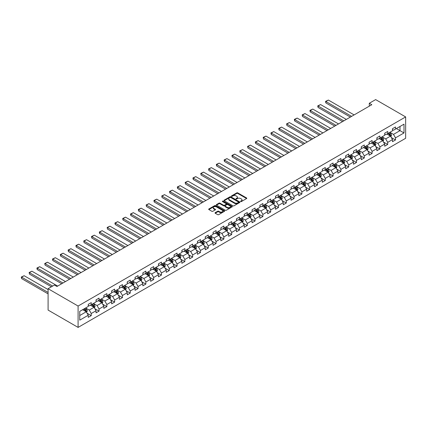 <?xml version="1.0" encoding="UTF-8"?>
<svg xmlns="http://www.w3.org/2000/svg" width="427" height="427" viewBox="0 0 427 427"><rect width="100%" height="100%" fill="white"/><g stroke="black" fill="none" stroke-linecap="round" stroke-linejoin="round"><path stroke-width="0.64" d="M240.684 201.555A0.486 0.283 0 0 0 241.372 201.555L246.587 198.544A0.694 0.4 0 0 0 246.79 198.261A0.694 0.4 0 0 0 246.587 197.979L237.754 192.876A0.694 0.4 0 0 0 236.771 192.876L231.557 195.886A0.486 0.283 0 0 0 232.245 196.287L232.918 195.897A2.22 1.281 0 0 1 236.062 195.897L236.798 196.319A2.22 1.281 0 0 1 237.444 197.226A2.22 1.281 0 0 1 236.798 198.133L236.12 198.523A0.486 0.283 0 0 0 236.809 198.918L237.481 198.528A2.22 1.281 0 0 1 240.625 198.528L241.362 198.955A2.22 1.281 0 0 1 242.013 199.863A2.22 1.281 0 0 1 241.362 200.77L240.684 201.16A0.486 0.283 0 0 0 240.684 201.555L240.684 201.16M215.224 212.657A0.694 0.4 0 0 0 215.021 212.94A0.694 0.4 0 0 0 215.224 213.222L217.701 214.653A0.694 0.4 0 0 0 218.683 214.653L224.474 211.312A0.694 0.4 0 0 0 224.677 211.029A0.694 0.4 0 0 0 224.474 210.746L215.64 205.643A0.694 0.4 0 0 0 214.658 205.643L208.867 208.99A0.694 0.4 0 0 0 208.664 209.273A0.694 0.4 0 0 0 208.867 209.556L211.861 211.285A0.694 0.4 0 0 0 212.843 211.285L215.32 209.849A0.694 0.4 0 0 0 215.523 209.566A0.694 0.4 0 0 0 215.32 209.283L213.836 208.429A1.857 1.073 0 0 1 213.292 207.671A1.857 1.073 0 0 1 214.439 206.679A1.857 1.073 0 0 1 216.462 206.914L222.28 210.271A1.857 1.073 0 0 1 222.825 211.029A1.857 1.073 0 0 1 221.677 212.016A1.857 1.073 0 0 1 219.654 211.787L218.683 211.226A0.694 0.4 0 0 0 217.701 211.226L215.224 212.657L215.224 213.222L217.701 211.803L217.701 211.226M405.65 116.923L375.643 99.598L369.296 103.265L371.794 104.711L56.94 286.49L54.442 285.044L48.091 288.711L78.093 306.036L405.65 116.923L405.65 138.289L78.093 327.402L78.093 306.036M232.966 205.841A0.694 0.4 0 0 0 233.948 205.841L239.739 202.499A0.694 0.4 0 0 0 239.942 202.217A0.694 0.4 0 0 0 239.739 201.928L230.906 196.831A0.694 0.4 0 0 0 229.923 196.831L224.132 200.172A0.694 0.4 0 0 0 223.929 200.455A0.694 0.4 0 0 0 224.132 200.738L232.966 205.841M222.632 201.661A0.486 0.283 0 0 1 223.124 201.731L232.101 206.908L226.315 210.249A0.694 0.4 0 0 1 225.333 210.249L216.5 205.147L216.5 204.581A0.694 0.4 0 0 0 216.297 204.864A0.694 0.4 0 0 0 216.5 205.147M216.5 204.581L218.976 203.151A0.694 0.4 0 0 1 219.958 203.151L223.545 205.216A0.694 0.4 0 0 0 224.522 205.216L226.171 204.266A0.694 0.4 0 0 0 226.374 203.983A0.694 0.4 0 0 0 226.171 203.7L222.44 201.549A0.486 0.283 0 0 1 223.124 201.149L232.107 206.337A0.694 0.4 0 0 1 232.309 206.62A0.694 0.4 0 0 1 232.107 206.903L232.107 206.337M87.071 313.21L91.245 315.622L91.245 313.514L96.048 310.744L96.048 312.847L99.048 311.118L99.048 309.009L103.846 306.239L103.846 308.347L106.851 306.613L106.851 304.504L111.65 301.734L111.65 303.843L114.649 302.108L114.649 300L119.453 297.229L119.453 299.338L122.453 297.603L122.453 295.495L127.251 292.725L127.251 294.833L130.251 293.098L130.251 290.995L135.055 288.22L135.055 290.328L138.054 288.599L138.054 286.49L142.858 283.715L142.858 285.823L145.858 284.094L145.858 281.985L150.656 279.215L150.656 281.318L153.656 279.589L153.656 277.481L158.46 274.71L158.46 276.819L161.459 275.084L161.459 272.976L166.258 270.206L166.258 272.314L169.257 270.579L169.257 268.471L174.061 265.701L174.061 267.809L177.061 266.074L177.061 263.966L181.865 261.196L181.865 263.304L184.864 261.57L184.864 259.467L189.663 256.691L189.663 258.799L192.662 257.07L192.662 254.962L197.466 252.186L197.466 254.295L200.466 252.565L200.466 250.457L205.264 247.687L205.264 249.795L208.269 248.06L208.269 245.952L213.068 243.182L213.068 245.29L216.067 243.555L216.067 241.447L220.871 238.677L220.871 240.785L223.871 239.051L223.871 236.942L228.669 234.172L228.669 236.28L231.669 234.546L231.669 232.443L236.473 229.667L236.473 231.776L239.472 230.046L239.472 227.938L244.271 225.162L244.271 227.271L247.276 225.541L247.276 223.433L252.074 220.663L252.074 222.766L255.074 221.037L255.074 218.928L259.878 216.158L259.878 218.266L262.877 216.532L262.877 214.423L267.676 211.653L267.676 213.762L270.675 212.027L270.675 209.919L275.479 207.148L275.479 209.257L278.479 207.522L278.479 205.414L283.277 202.644L283.277 204.752L286.282 203.017L286.282 200.914L291.081 198.139L291.081 200.247L294.08 198.518L294.08 196.409L298.884 193.634L298.884 195.742L301.884 194.013L301.884 191.904L306.682 189.134L306.682 191.237L309.682 189.508L309.682 187.4L314.486 184.629L314.486 186.738L317.485 185.003L317.485 182.895L322.284 180.125L322.284 182.233L325.289 180.498L325.289 178.39L330.087 175.62L330.087 177.728L333.087 175.993L333.087 173.885L337.89 171.115L337.89 173.223L340.89 171.489L340.89 169.386L345.689 166.61L345.689 168.718L348.688 166.989L348.688 164.881L353.492 162.105L353.492 164.214L356.492 162.484L356.492 160.376L361.29 157.606L361.29 159.709L364.295 157.979L364.295 155.871L369.093 153.101L369.093 155.209L372.093 153.474L372.093 151.366L376.897 148.596L376.897 150.704L379.897 148.97L379.897 146.861L384.695 144.091L384.695 146.199L387.695 144.465L387.695 142.362L392.498 139.586L392.498 141.695L395.498 139.965L395.498 137.857L404.001 132.946L404.001 124.172L399.998 126.477L399.998 130.635L404.001 132.946M91.245 315.622L88.245 317.352L88.245 315.243L79.742 320.154L79.742 311.379L88.245 306.469L88.245 304.36L91.245 302.626L91.245 304.734L96.048 301.964L96.048 299.855L99.048 298.126L99.048 300.234L103.846 297.459L103.846 295.351L106.851 293.621L106.851 295.73L111.65 292.954L111.65 290.846L114.649 289.116L114.649 291.225L119.453 288.455L119.453 286.346L122.453 284.612L122.453 286.72L127.251 283.95L127.251 281.841L130.251 280.107L130.251 282.215L135.055 279.445L135.055 277.337L138.054 275.602L138.054 277.71L142.858 274.94L142.858 272.832L145.858 271.102L145.858 273.205L150.656 270.435L150.656 268.327L153.656 266.597L153.656 268.706L158.46 265.93L158.46 263.822L161.459 262.093L161.459 264.201L166.258 261.425L166.258 259.322L169.257 257.588L169.257 259.696L174.061 256.926L174.061 254.818L177.061 253.083L177.061 255.191L181.865 252.421L181.865 250.313L184.864 248.578L184.864 250.686L189.663 247.916L189.663 245.808L192.662 244.073L192.662 246.182L197.466 243.411L197.466 241.303L200.466 239.574L200.466 241.677L205.264 238.906L205.264 236.798L208.269 235.069L208.269 237.177L213.068 234.402L213.068 232.293L216.067 230.564L216.067 232.672L220.871 229.897L220.871 227.794L223.871 226.059L223.871 228.167L228.669 225.397L228.669 223.289L231.669 221.554L231.669 223.663L236.473 220.892L236.473 218.784L239.472 217.049L239.472 219.158L244.271 216.388L244.271 214.279L247.276 212.545L247.276 214.653L252.074 211.883L252.074 209.774L255.074 208.045L255.074 210.153L259.878 207.378L259.878 205.27L262.877 203.54L262.877 205.649L267.676 202.873L267.676 200.765L270.675 199.035L270.675 201.144L275.479 198.374L275.479 196.265L278.479 194.531L278.479 196.639L283.277 193.869L283.277 191.76L286.282 190.026L286.282 192.134L291.081 189.364L291.081 187.256L294.08 185.521L294.08 187.629L298.884 184.859L298.884 182.751L301.884 181.021L301.884 183.124L306.682 180.354L306.682 178.246L309.682 176.516L309.682 178.625L314.486 175.849L314.486 173.741L317.485 172.012L317.485 174.12L322.284 171.344L322.284 169.241L325.289 167.507L325.289 169.615L330.087 166.845L330.087 164.737L333.087 163.002L333.087 165.11L337.89 162.34L337.89 160.232L340.89 158.497L340.89 160.605L345.689 157.835L345.689 155.727L348.688 153.992L348.688 156.101L353.492 153.33L353.492 151.222L356.492 149.493L356.492 151.596L361.29 148.826L361.29 146.717L364.295 144.988L364.295 147.096L369.093 144.321L369.093 142.212L372.093 140.483L372.093 142.591L376.897 139.816L376.897 137.713L379.897 135.978L379.897 138.086L384.695 135.316L384.695 133.208L387.695 131.473L387.695 133.582L392.498 130.811L392.498 128.703L395.498 126.968L395.498 129.077L404.001 124.172M90.449 305.198L94.047 307.275L89.248 310.05L85.646 307.968M88.245 305.316L89.248 305.892L91.245 304.734M89.248 310.05L91.245 313.514M94.047 307.275L96.048 310.744M98.247 300.693L101.85 302.775L97.046 305.545L93.449 303.464M96.048 300.811L97.046 301.387L99.048 300.234M97.046 305.545L99.048 309.009M101.85 302.775L103.846 306.239M106.051 296.189L109.648 298.27L104.85 301.04L101.247 298.964M103.846 296.306L104.85 296.882L106.851 295.73M104.85 301.04L106.851 304.504M109.648 298.27L111.65 301.734M113.849 291.684L117.452 293.765L112.648 296.535L109.05 294.459M111.65 291.801L112.648 292.378L114.649 291.225M112.648 296.535L114.649 300M117.452 293.765L119.453 297.229M121.652 287.184L125.255 289.26L120.451 292.031L116.849 289.954M119.453 287.296L120.451 287.873L122.453 286.72M120.451 292.031L122.453 295.495M125.255 289.26L127.251 292.725M129.456 282.679L133.053 284.756L128.255 287.526L124.652 285.449M127.251 282.791L128.255 283.368L130.251 282.215M128.255 287.526L130.251 290.995M133.053 284.756L135.055 288.22M137.254 278.174L140.857 280.251L136.053 283.026L132.455 280.945M135.055 278.287L136.053 278.868L138.054 277.71M136.053 283.026L138.054 286.49M140.857 280.251L142.858 283.715M145.057 273.67L148.655 275.746L143.856 278.521L140.253 276.44M142.858 273.787L143.856 274.364L145.858 273.205M143.856 278.521L145.858 281.985M148.655 275.746L150.656 279.215M152.855 269.165L156.458 271.246L151.654 274.017L148.057 271.935M150.656 269.282L151.654 269.859L153.656 268.706M151.654 274.017L153.656 277.481M156.458 271.246L158.46 274.71M160.659 264.66L164.262 266.742L159.458 269.512L155.86 267.435M158.46 264.777L159.458 265.354L161.459 264.201M159.458 269.512L161.459 272.976M164.262 266.742L166.258 270.206M168.462 260.155L172.06 262.237L167.261 265.007L163.658 262.931M166.258 260.273L167.261 260.849L169.257 259.696M167.261 265.007L169.257 268.471M172.06 262.237L174.061 265.701M176.26 255.656L179.863 257.732L175.059 260.502L171.462 258.426M174.061 255.768L175.059 256.344L177.061 255.191M175.059 260.502L177.061 263.966M179.863 257.732L181.865 261.196M184.064 251.151L187.661 253.227L182.863 255.997L179.26 253.921M181.865 251.263L182.863 251.845L184.864 250.686M182.863 255.997L184.864 259.467M187.661 253.227L189.663 256.691M191.862 246.646L195.465 248.722L190.666 251.498L187.063 249.416M189.663 246.763L190.666 247.34L192.662 246.182M190.666 251.498L192.662 254.962M195.465 248.722L197.466 252.186M199.665 242.141L203.268 244.217L198.464 246.993L194.867 244.911M197.466 242.258L198.464 242.835L200.466 241.677M198.464 246.993L200.466 250.457M203.268 244.217L205.264 247.687M207.469 237.636L211.066 239.718L206.268 242.488L202.665 240.406M205.264 237.754L206.268 238.33L208.269 237.177M206.268 242.488L208.269 245.952M211.066 239.718L213.068 243.182M215.267 233.131L218.87 235.213L214.066 237.983L210.468 235.907M213.068 233.249L214.066 233.825L216.067 232.672M214.066 237.983L216.067 241.447M218.87 235.213L220.871 238.677M223.07 228.626L226.668 230.708L221.869 233.478L218.266 231.402M220.871 228.744L221.869 229.32L223.871 228.167M221.869 233.478L223.871 236.942M226.668 230.708L228.669 234.172M230.868 224.127L234.471 226.203L229.673 228.973L226.07 226.897M228.669 224.239L229.673 224.815L231.669 223.663M229.673 228.973L231.669 232.443M234.471 226.203L236.473 229.667M238.672 219.622L242.274 221.698L237.471 224.474L233.873 222.392M236.473 219.734L237.471 220.316L239.472 219.158M237.471 224.474L239.472 227.938M242.274 221.698L244.271 225.162M246.475 215.117L250.073 217.194L245.274 219.969L241.671 217.887M244.271 215.235L245.274 215.811L247.276 214.653M245.274 219.969L247.276 223.433M250.073 217.194L252.074 220.663M254.273 210.612L257.876 212.694L253.072 215.464L249.475 213.383M252.074 210.73L253.072 211.306L255.074 210.153M253.072 215.464L255.074 218.928M257.876 212.694L259.878 216.158M262.077 206.108L265.674 208.189L260.876 210.959L257.273 208.883M259.878 206.225L260.876 206.801L262.877 205.649M260.876 210.959L262.877 214.423M265.674 208.189L267.676 211.653M269.875 201.603L273.477 203.684L268.679 206.454L265.076 204.378M267.676 201.72L268.679 202.297L270.675 201.144M268.679 206.454L270.675 209.919M273.477 203.684L275.479 207.148M277.678 197.103L281.281 199.179L276.477 201.95L272.88 199.873M275.479 197.215L276.477 197.792L278.479 196.639M276.477 201.95L278.479 205.414M281.281 199.179L283.277 202.644M285.482 192.598L289.079 194.675L284.281 197.445L280.678 195.369M283.277 192.71L284.281 193.287L286.282 192.134M284.281 197.445L286.282 200.914M289.079 194.675L291.081 198.139M293.28 188.093L296.882 190.17L292.079 192.945L288.481 190.864M291.081 188.206L292.079 188.787L294.08 187.629M292.079 192.945L294.08 196.409M296.882 190.17L298.884 193.634M301.083 183.589L304.681 185.665L299.882 188.44L296.279 186.359M298.884 183.706L299.882 184.283L301.884 183.124M299.882 188.44L301.884 191.904M304.681 185.665L306.682 189.134M308.881 179.084L312.484 181.165L307.686 183.936L304.083 181.854M306.682 179.201L307.686 179.778L309.682 178.625M307.686 183.936L309.682 187.4M312.484 181.165L314.486 184.629M316.685 174.579L320.287 176.661L315.484 179.431L311.886 177.354M314.486 174.696L315.484 175.273L317.485 174.12M315.484 179.431L317.485 182.895M320.287 176.661L322.284 180.125M324.488 170.074L328.085 172.156L323.287 174.926L319.684 172.85M322.284 170.192L323.287 170.768L325.289 169.615M323.287 174.926L325.289 178.39M328.085 172.156L330.087 175.62M332.286 165.575L335.889 167.651L331.085 170.421L327.488 168.345M330.087 165.687L331.085 166.263L333.087 165.11M331.085 170.421L333.087 173.885M335.889 167.651L337.89 171.115M340.089 161.07L343.687 163.146L338.889 165.916L335.286 163.84M337.89 161.182L338.889 161.764L340.89 160.605M338.889 165.916L340.89 169.386M343.687 163.146L345.689 166.61M347.888 156.565L351.49 158.641L346.692 161.417L343.089 159.335M345.689 156.677L346.692 157.259L348.688 156.101M346.692 161.417L348.688 164.881M351.49 158.641L353.492 162.105M355.691 152.06L359.294 154.136L354.49 156.912L350.893 154.83M353.492 152.177L354.49 152.754L356.492 151.596M354.49 156.912L356.492 160.376M359.294 154.136L361.29 157.606M363.494 147.555L367.092 149.637L362.293 152.407L358.691 150.325M361.29 147.673L362.293 148.249L364.295 147.096M362.293 152.407L364.295 155.871M367.092 149.637L369.093 153.101M371.293 143.05L374.895 145.132L370.092 147.902L366.494 145.826M369.093 143.168L370.092 143.744L372.093 142.591M370.092 147.902L372.093 151.366M374.895 145.132L376.897 148.596M379.096 138.545L382.699 140.627L377.895 143.397L374.292 141.321M376.897 138.663L377.895 139.239L379.897 138.086M377.895 143.397L379.897 146.861M382.699 140.627L384.695 144.091M386.899 134.046L390.497 136.122L385.698 138.892L382.096 136.816M384.695 134.158L385.698 134.735L387.695 133.582M385.698 138.892L387.695 142.362M390.497 136.122L392.498 139.586M396.4 128.559L399.998 130.635L393.497 134.393L389.899 132.311M392.498 129.653L393.497 130.235L395.498 129.077M393.497 134.393L395.498 137.857M48.091 288.711L48.091 310.077L78.093 327.402M369.296 103.265L369.296 106.152M79.742 315.532L86.243 311.779L82.646 309.703M86.243 311.779L88.245 315.243M391.324 137.553L395.498 139.965M383.521 142.058L387.695 144.465M375.723 146.562L379.897 148.97M367.919 151.062L372.093 153.474M360.116 155.567L364.295 157.979M352.318 160.072L356.492 162.484M344.514 164.576L348.688 166.989M336.711 169.081L340.89 171.489M328.913 173.586L333.087 175.993M321.109 178.091L325.289 180.498M313.311 182.591L317.485 185.003M305.508 187.095L309.682 189.508M297.704 191.6L301.884 194.013M289.906 196.105L294.08 198.518M282.103 200.61L286.282 203.017M274.305 205.115L278.479 207.522M266.501 209.614L270.675 212.027M258.698 214.119L262.877 216.532M250.9 218.624L255.074 221.037M243.096 223.129L247.276 225.541M235.298 227.634L239.472 230.046M227.495 232.139L231.669 234.546M219.691 236.643L223.871 239.051M211.893 241.143L216.067 243.555M204.09 245.648L208.269 248.06M196.292 250.153L200.466 252.565M188.488 254.657L192.662 257.07M180.685 259.162L184.864 261.57M172.887 263.667L177.061 266.074M165.084 268.172L169.257 270.579M157.285 272.672L161.459 275.084M149.482 277.176L153.656 279.589M141.679 281.681L145.858 284.094M133.881 286.186L138.054 288.599M126.077 290.691L130.251 293.098M118.279 295.196L122.453 297.603M110.476 299.695L114.649 302.108M102.672 304.2L106.851 306.613M94.874 308.705L99.048 311.118M240.881 201.624L241.362 201.347A2.22 1.281 0 0 0 242.013 200.439L242.013 199.863M237.444 197.226L237.444 197.802A2.22 1.281 0 0 1 236.798 198.71L236.318 198.987M246.587 197.979L246.587 198.544L237.754 193.452A0.694 0.4 0 0 0 236.771 193.452L231.749 196.351M239.739 201.928L239.739 202.499L230.906 197.407A0.694 0.4 0 0 0 229.923 197.407L224.143 200.743M238.512 202.414A0.486 0.283 0 0 0 238.512 202.014L230.756 197.536A0.486 0.283 0 0 0 230.073 197.536L229.358 197.947A2.22 1.281 0 0 0 228.707 198.854A2.22 1.281 0 0 0 229.358 199.761L234.663 202.825A2.22 1.281 0 0 0 237.802 202.825L238.512 202.414L238.512 202.99A0.486 0.283 0 0 0 238.656 202.793L238.656 202.217M228.707 198.854L228.707 199.436A2.22 1.281 0 0 0 229.358 200.338L229.358 199.761M238.512 202.99L237.802 203.401A2.22 1.281 0 0 1 234.663 203.401L229.358 200.338M216.51 205.152L218.976 203.727L218.976 203.151M226.374 203.983L226.374 204.565A0.694 0.4 0 0 1 226.171 204.848L224.522 205.798A0.694 0.4 0 0 1 223.545 205.798L219.958 203.727A0.694 0.4 0 0 0 218.976 203.727M227.26 207.367A1.857 1.073 0 0 0 229.283 207.597A1.857 1.073 0 0 0 230.431 206.609A1.857 1.073 0 0 0 229.886 205.846L227.837 204.666A0.694 0.4 0 0 0 226.854 204.666L225.21 205.617A0.694 0.4 0 0 0 225.008 205.899A0.694 0.4 0 0 0 225.21 206.182L227.26 207.367L227.26 207.944A1.857 1.073 0 0 0 229.283 208.173A1.857 1.073 0 0 0 230.431 207.186L230.431 206.609M225.008 205.899L225.008 206.476A0.694 0.4 0 0 0 225.21 206.759L225.21 206.182M227.26 207.944L225.21 206.759M222.825 211.029L222.825 211.605A1.857 1.073 0 0 1 221.677 212.598A1.857 1.073 0 0 1 219.654 212.363L218.683 211.803A0.694 0.4 0 0 0 217.701 211.803M213.292 207.671L213.292 208.248A1.857 1.073 0 0 0 213.836 209.006L213.836 208.429M215.32 209.283L215.32 209.849L213.836 209.006M224.474 210.746L224.474 211.312L215.64 206.22A0.694 0.4 0 0 0 214.658 206.22L208.872 209.561M390.892 136.805L391.49 135.311A1.873 1.084 -120 0 0 390.892 133.715L389.856 132.333M351.613 116.357L325.876 101.498L328.379 100.057L354.116 114.916M388.058 134.713L387.358 133.779M325.876 102.944L325.604 101.92L325.604 101.343L325.876 101.498L325.876 102.944L350.364 117.083M388.308 133.229L389.339 134.606A1.873 1.084 60 0 1 389.878 135.733L390.475 135.391A1.873 1.084 -120 0 0 389.942 134.259L388.906 132.882M388.437 133.155L389.584 134.681A0.955 0.55 60 0 1 389.755 134.975L390.475 135.391M325.604 101.343L328.379 100.057M383.094 141.31L383.686 139.81A1.873 1.084 -120 0 0 383.088 138.215L382.058 136.837M343.815 120.862L318.078 106.003L320.576 104.562L346.313 119.421M380.254 139.218L379.555 138.284M318.078 107.449L317.8 106.424L317.8 105.843L318.078 106.003L318.078 107.449L342.566 121.583M380.505 137.734L381.535 139.111A1.873 1.084 60 0 1 382.074 140.237L382.672 139.891A1.873 1.084 -120 0 0 382.138 138.764L381.108 137.387M380.638 137.659L381.781 139.186A0.955 0.55 60 0 1 381.957 139.48L382.672 139.891M317.8 105.843L320.576 104.562M375.29 145.815L375.883 144.315A1.873 1.084 -120 0 0 375.285 142.719L374.255 141.342M336.012 125.367L310.274 110.508L312.772 109.066L338.515 123.926M372.456 143.723L371.752 142.789M310.274 111.949L309.997 110.924L309.997 110.347L310.274 110.508L310.274 111.949L334.763 126.088M372.702 142.239L373.737 143.616A1.873 1.084 60 0 1 374.271 144.742L374.874 144.395A1.873 1.084 -120 0 0 374.335 143.269L373.305 141.892M372.835 142.164L373.977 143.691A0.955 0.55 60 0 1 374.153 143.979L374.874 144.395M309.997 110.347L312.772 109.066M367.487 150.32L368.085 148.82A1.873 1.084 -120 0 0 367.487 147.224L366.451 145.847M328.214 129.872L302.471 115.012L304.974 113.566L330.712 128.431M364.653 148.228L363.953 147.288M302.471 116.454L302.199 114.852L302.471 116.454L326.959 130.593M364.904 146.744L365.934 148.121A1.873 1.084 60 0 1 366.473 149.247L367.071 148.9A1.873 1.084 -120 0 0 366.537 147.774L365.501 146.397M365.032 146.669L366.179 148.196A0.955 0.55 60 0 1 366.35 148.484L367.071 148.9M302.199 114.852L304.974 113.566M359.689 154.825L360.281 153.325A1.873 1.084 -120 0 0 359.683 151.729L358.653 150.352M320.41 134.377L294.673 119.517L297.171 118.071L322.913 132.93M356.855 152.733L356.15 151.793M294.673 120.958L294.395 119.934L294.395 119.357L294.673 119.517L294.673 120.958L319.161 135.097M357.1 151.243L358.136 152.626A1.873 1.084 60 0 1 358.669 153.752L359.272 153.405A1.873 1.084 -120 0 0 358.733 152.279L357.703 150.902M357.234 151.169L358.376 152.701A0.955 0.55 60 0 1 358.552 152.989L359.272 153.405M294.395 119.357L297.171 118.071M351.885 159.33L352.483 157.83A1.873 1.084 -120 0 0 351.885 156.234L350.85 154.857M312.607 138.882L286.869 124.022L289.373 122.576L315.11 137.435M349.051 157.232L348.352 156.298M286.869 125.463L286.597 123.862L286.869 125.463L311.358 139.602M349.302 155.748L350.332 157.125A1.873 1.084 60 0 1 350.871 158.257L351.469 157.91A1.873 1.084 -120 0 0 350.93 156.784L349.9 155.401M349.43 155.674L350.578 157.205A0.955 0.55 60 0 1 350.748 157.494L351.469 157.91M286.597 123.862L289.373 122.576M344.082 163.829L344.68 162.335A1.873 1.084 -120 0 0 344.082 160.739L343.052 159.356M304.809 143.387L279.071 128.522L281.569 127.081L307.307 141.94M341.248 161.737L340.549 160.803M279.071 129.968L278.794 128.943L278.794 128.367L279.071 128.522L279.071 129.968L303.56 144.107M341.499 160.253L342.529 161.63A1.873 1.084 60 0 1 343.068 162.762L343.666 162.415A1.873 1.084 -120 0 0 343.132 161.283L342.102 159.906M341.632 160.178L342.774 161.705A0.955 0.55 60 0 1 342.95 161.998L343.666 162.415M278.794 128.367L281.569 127.081M336.284 168.334L336.876 166.834A1.873 1.084 -120 0 0 336.279 165.238L335.248 163.861M297.005 147.886L271.268 133.027L273.766 131.585L299.508 146.445M333.45 166.242L332.745 165.308M271.268 134.473L270.99 133.448L270.99 132.866L271.268 133.027L271.268 134.473L295.756 148.612M333.695 164.758L334.731 166.135A1.873 1.084 60 0 1 335.264 167.261L335.868 166.914A1.873 1.084 -120 0 0 335.328 165.788L334.298 164.411M333.829 164.683L334.971 166.21A0.955 0.55 60 0 1 335.147 166.503L335.868 166.914M270.99 132.866L273.766 131.585M328.48 172.839L329.078 171.339A1.873 1.084 -120 0 0 328.48 169.743L327.445 168.366M289.207 152.391L263.464 137.531L265.968 136.09L291.705 150.95M325.646 170.747L324.947 169.813M263.464 138.978L263.192 137.371L263.464 138.978L287.953 153.112M325.897 169.263L326.927 170.64A1.873 1.084 60 0 1 327.466 171.766L328.064 171.419A1.873 1.084 -120 0 0 327.53 170.293L326.495 168.916M326.025 169.188L327.173 170.715A0.955 0.55 60 0 1 327.344 171.003L328.064 171.419M263.192 137.371L265.968 136.09M320.682 177.344L321.275 175.844A1.873 1.084 -120 0 0 320.677 174.248L319.647 172.871M281.404 156.896L255.666 142.036L258.164 140.59L283.902 155.455M317.848 175.251L317.144 174.317M255.666 143.477L255.389 142.453L255.389 141.876L255.666 142.036L255.666 143.477L280.155 157.616M318.094 173.768L319.129 175.145A1.873 1.084 60 0 1 319.663 176.271L320.266 175.924A1.873 1.084 -120 0 0 319.727 174.798L318.697 173.421M318.227 173.693L319.369 175.219A0.955 0.55 60 0 1 319.545 175.508L320.266 175.924M255.389 141.876L258.164 140.59M312.879 181.849L313.477 180.349A1.873 1.084 -120 0 0 312.874 178.753L311.843 177.376M273.6 161.401L247.863 146.541L250.366 145.095L276.104 159.954M310.045 179.756L309.345 178.817M247.863 147.982L247.591 146.381L247.863 147.982L272.351 162.121M310.296 178.272L311.326 179.65A1.873 1.084 60 0 1 311.865 180.776L312.463 180.429A1.873 1.084 -120 0 0 311.923 179.303L310.893 177.926M310.424 178.192L311.571 179.724A0.955 0.55 60 0 1 311.742 180.013L312.463 180.429M247.591 146.381L250.366 145.095M305.075 186.353L305.673 184.854A1.873 1.084 -120 0 0 305.075 183.258L304.04 181.881M265.802 165.906L240.059 151.046L242.563 149.599L268.3 164.459M302.241 184.261L301.542 183.322M240.059 152.487L239.787 150.886L240.059 152.487L264.553 166.626M302.492 182.772L303.522 184.154A1.873 1.084 60 0 1 304.061 185.281L304.659 184.934A1.873 1.084 -120 0 0 304.125 183.807L303.09 182.43M302.626 182.697L303.768 184.229A0.955 0.55 60 0 1 303.944 184.517L304.659 184.934M239.787 150.886L242.563 149.599M297.277 190.858L297.87 189.358A1.873 1.084 -120 0 0 297.272 187.763L296.242 186.385M257.999 170.41L232.261 155.545L234.759 154.104L260.502 168.964M294.443 188.761L293.739 187.827M232.261 156.992L231.984 155.967L231.984 155.391L232.261 155.545L232.261 156.992L256.75 171.131M294.689 187.277L295.724 188.654A1.873 1.084 60 0 1 296.258 189.785L296.861 189.439A1.873 1.084 -120 0 0 296.322 188.312L295.292 186.93M294.822 187.202L295.964 188.734A0.955 0.55 60 0 1 296.141 189.022L296.861 189.439M231.984 155.391L234.759 154.104M289.474 195.358L290.072 193.863A1.873 1.084 -120 0 0 289.474 192.267L288.438 190.885M250.201 174.91L224.458 160.05L226.961 158.609L252.699 173.469M286.64 193.266L285.941 192.331M224.458 161.497L224.186 160.472L224.186 159.895L224.458 160.05L224.458 161.497L248.946 175.636M286.891 191.782L287.921 193.159A1.873 1.084 60 0 1 288.46 194.285L289.058 193.943A1.873 1.084 -120 0 0 288.524 192.812L287.488 191.435M287.019 191.707L288.166 193.234A0.955 0.55 60 0 1 288.337 193.527L289.058 193.943M224.186 159.895L226.961 158.609M281.676 199.863L282.268 198.363A1.873 1.084 -120 0 0 281.671 196.767L280.64 195.39M242.397 179.415L216.66 164.555L219.158 163.114L244.895 177.974M278.842 197.77L278.137 196.836M216.66 166.002L216.382 164.977L216.382 164.395L216.66 164.555L216.66 166.002L241.148 180.141M279.087 196.287L280.123 197.664A1.873 1.084 60 0 1 280.656 198.79L281.26 198.443A1.873 1.084 -120 0 0 280.72 197.317L279.69 195.94M279.221 196.212L280.363 197.738A0.955 0.55 60 0 1 280.539 198.032L281.26 198.443M216.382 164.395L219.158 163.114M273.872 204.368L274.465 202.868A1.873 1.084 -120 0 0 273.867 201.272L272.837 199.895M234.594 183.92L208.856 169.06L211.36 167.619L237.097 182.478M271.038 202.275L270.339 201.341M208.856 170.501L208.584 168.9L208.856 170.501L233.345 184.64M271.289 200.791L272.319 202.168A1.873 1.084 60 0 1 272.858 203.295L273.456 202.948A1.873 1.084 -120 0 0 272.917 201.822L271.887 200.444M271.417 200.717L272.565 202.243A0.955 0.55 60 0 1 272.736 202.531L273.456 202.948M208.584 168.9L211.36 167.619M266.069 208.872L266.667 207.373A1.873 1.084 -120 0 0 266.069 205.777L265.034 204.4M226.796 188.424L201.053 173.565L203.556 172.118L229.294 186.983M263.235 206.78L262.536 205.841M201.053 175.006L200.781 173.405L201.053 175.006L225.547 189.145M263.486 205.296L264.516 206.673A1.873 1.084 60 0 1 265.055 207.8L265.653 207.453A1.873 1.084 -120 0 0 265.119 206.326L264.083 204.949M263.614 205.222L264.761 206.748A0.955 0.55 60 0 1 264.937 207.036L265.653 207.453M200.781 173.405L203.556 172.118M258.271 213.377L258.863 211.877A1.873 1.084 -120 0 0 258.266 210.281L257.235 208.904M218.992 192.929L193.255 178.07L195.753 176.623L221.496 191.483M255.437 211.285L254.732 210.346M193.255 179.511L192.977 178.486L192.977 177.91L193.255 178.07L193.255 179.511L217.743 193.65M255.682 209.801L256.718 211.178A1.873 1.084 60 0 1 257.251 212.304L257.855 211.957A1.873 1.084 -120 0 0 257.316 210.831L256.285 209.454M255.816 209.721L256.958 211.253A0.955 0.55 60 0 1 257.134 211.541L257.855 211.957M192.977 177.91L195.753 176.623M250.468 217.882L251.065 216.382A1.873 1.084 -120 0 0 250.468 214.786L249.432 213.409M211.194 197.434L185.451 182.575L187.955 181.128L213.692 195.988M247.633 215.79L246.934 214.85M185.451 184.016L185.179 182.414L185.451 184.016L209.94 198.155M247.884 214.301L248.914 215.683A1.873 1.084 60 0 1 249.453 216.809L250.051 216.462A1.873 1.084 -120 0 0 249.517 215.336L248.482 213.954M248.012 214.226L249.16 215.758A0.955 0.55 60 0 1 249.331 216.046L250.051 216.462M185.179 182.414L187.955 181.128M242.669 222.382L243.262 220.887A1.873 1.084 -120 0 0 242.664 219.291L241.634 217.914M203.391 201.939L177.653 187.074L180.151 185.633L205.889 200.493M239.835 220.289L239.131 219.355M177.653 188.52L177.376 187.496L177.376 186.919L177.653 187.074L177.653 188.52L202.142 202.66M240.081 218.805L241.116 220.183A1.873 1.084 60 0 1 241.65 221.314L242.253 220.967A1.873 1.084 -120 0 0 241.714 219.836L240.684 218.459M240.214 218.731L241.356 220.257A0.955 0.55 60 0 1 241.533 220.551L242.253 220.967M177.376 186.919L180.151 185.633M234.866 226.886L235.458 225.392A1.873 1.084 -120 0 0 234.861 223.796L233.831 222.414M195.587 206.438L169.85 191.579L172.348 190.138L198.091 204.997M232.032 224.794L231.333 223.86M169.85 193.025L169.578 192.001L169.578 191.424L169.85 191.579L169.85 193.025L194.338 207.164M232.283 223.31L233.313 224.687A1.873 1.084 60 0 1 233.847 225.814L234.45 225.472A1.873 1.084 -120 0 0 233.911 224.34L232.88 222.963M232.411 223.236L233.558 224.762A0.955 0.55 60 0 1 233.729 225.056L234.45 225.472M169.578 191.424L172.348 190.138M227.063 231.391L227.66 229.891A1.873 1.084 -120 0 0 227.063 228.296L226.027 226.918M187.789 210.943L162.047 196.084L164.55 194.643L190.287 209.502M224.228 229.299L223.529 228.365M162.047 197.53L161.774 195.924L162.047 197.53L186.54 211.669M224.479 227.815L225.509 229.192A1.873 1.084 60 0 1 226.048 230.318L226.646 229.972A1.873 1.084 -120 0 0 226.113 228.845L225.077 227.468M224.607 227.74L225.755 229.267A0.955 0.55 60 0 1 225.926 229.561L226.646 229.972M161.774 195.924L164.55 194.643M219.264 235.896L219.857 234.396A1.873 1.084 -120 0 0 219.259 232.8L218.229 231.423M179.986 215.448L154.248 200.589L156.746 199.147L182.489 214.007M216.43 233.804L215.726 232.87M154.248 202.03L153.971 201.005L153.971 200.428L154.248 200.589L154.248 202.03L178.737 216.169M216.676 232.32L217.711 233.697A1.873 1.084 60 0 1 218.245 234.823L218.848 234.476A1.873 1.084 -120 0 0 218.309 233.35L217.279 231.973M216.809 232.245L217.951 233.772A0.955 0.55 60 0 1 218.128 234.06L218.848 234.476M153.971 200.428L156.746 199.147M211.461 240.401L212.059 238.901A1.873 1.084 -120 0 0 211.461 237.305L210.426 235.928M172.188 219.953L146.445 205.093L148.948 203.647L174.686 218.512M208.627 238.309L207.928 237.369M146.445 206.535L146.173 204.933L146.445 206.535L170.933 220.674M208.878 236.825L209.908 238.202A1.873 1.084 60 0 1 210.447 239.328L211.045 238.981A1.873 1.084 -120 0 0 210.511 237.855L209.476 236.478M209.006 236.75L210.153 238.277A0.955 0.55 60 0 1 210.324 238.565L211.045 238.981M146.173 204.933L148.948 203.647M203.663 244.906L204.255 243.406A1.873 1.084 -120 0 0 203.658 241.81L202.628 240.433M164.384 224.458L138.647 209.598L141.145 208.152L166.882 223.011M200.829 242.814L200.124 241.874M138.647 211.039L138.369 210.015L138.369 209.438L138.647 209.598L138.647 211.039L163.135 225.178M201.074 241.324L202.11 242.707A1.873 1.084 60 0 1 202.644 243.833L203.241 243.486A1.873 1.084 -120 0 0 202.708 242.36L201.677 240.983M201.208 241.25L202.35 242.782A0.955 0.55 60 0 1 202.526 243.07L203.241 243.486M138.369 209.438L141.145 208.152M195.86 249.411L196.452 247.911A1.873 1.084 -120 0 0 195.854 246.315L194.824 244.938M156.581 228.963L130.843 214.103L133.341 212.657L159.084 227.516M193.025 247.313L192.326 246.379M130.843 215.544L130.566 214.519L130.566 213.943L130.843 214.103L130.843 215.544L155.332 229.683M193.276 245.829L194.306 247.206A1.873 1.084 60 0 1 194.84 248.338L195.443 247.991A1.873 1.084 -120 0 0 194.904 246.865L193.874 245.482M193.404 245.755L194.552 247.286A0.955 0.55 60 0 1 194.723 247.575L195.443 247.991M130.566 213.943L133.341 212.657M188.056 253.91L188.654 252.416A1.873 1.084 -120 0 0 188.056 250.82L187.021 249.437M148.783 233.468L123.04 218.603L125.543 217.162L151.281 232.021M185.222 251.818L184.523 250.884M123.04 220.049L122.768 219.024L122.768 218.448L123.04 218.603L123.04 220.049L147.528 234.188M185.473 250.334L186.503 251.711A1.873 1.084 60 0 1 187.042 252.843L187.64 252.496A1.873 1.084 -120 0 0 187.106 251.364L186.071 249.987M185.601 250.259L186.748 251.786A0.955 0.55 60 0 1 186.919 252.079L187.64 252.496M122.768 218.448L125.543 217.162M180.258 258.415L180.851 256.915A1.873 1.084 -120 0 0 180.253 255.319L179.223 253.942M140.979 237.967L115.242 223.107L117.74 221.666L143.483 236.526M177.424 256.323L176.719 255.389M115.242 224.554L114.964 223.529L114.964 222.947L115.242 223.107L115.242 224.554L139.73 238.693M177.669 254.839L178.705 256.216A1.873 1.084 60 0 1 179.239 257.342L179.842 256.995A1.873 1.084 -120 0 0 179.303 255.869L178.272 254.492M177.803 254.764L178.945 256.291A0.955 0.55 60 0 1 179.121 256.584L179.842 256.995M114.964 222.947L117.74 221.666M172.455 262.92L173.052 261.42A1.873 1.084 -120 0 0 172.455 259.824L171.419 258.447M133.181 242.472L107.439 227.612L109.942 226.171L135.679 241.031M169.62 260.828L168.921 259.894M107.439 229.059L107.166 227.452L107.439 229.059L131.927 243.193M169.871 259.344L170.901 260.721A1.873 1.084 60 0 1 171.44 261.847L172.038 261.5A1.873 1.084 -120 0 0 171.505 260.374L170.469 258.997M169.999 259.269L171.147 260.796A0.955 0.55 60 0 1 171.318 261.084L172.038 261.5M107.166 227.452L109.942 226.171M164.657 267.425L165.249 265.925A1.873 1.084 -120 0 0 164.651 264.329L163.621 262.952M125.378 246.977L99.64 232.117L102.138 230.671L127.876 245.536M161.817 265.332L161.118 264.398M99.64 233.558L99.363 232.534L99.363 231.957L99.64 232.117L99.64 233.558L124.129 247.697M162.068 263.849L163.103 265.226A1.873 1.084 60 0 1 163.637 266.352L164.235 266.005A1.873 1.084 -120 0 0 163.701 264.879L162.671 263.502M162.201 263.774L163.344 265.3A0.955 0.55 60 0 1 163.52 265.589L164.235 266.005M99.363 231.957L102.138 230.671M156.853 271.93L157.446 270.43A1.873 1.084 -120 0 0 156.848 268.834L155.818 267.457M117.574 251.482L91.837 236.622L94.335 235.176L120.078 250.035M154.019 269.837L153.32 268.898M91.837 238.063L91.559 237.038L91.559 236.462L91.837 236.622L91.837 238.063L116.325 252.202M154.27 268.353L155.3 269.731A1.873 1.084 60 0 1 155.834 270.857L156.437 270.51A1.873 1.084 -120 0 0 155.898 269.384L154.868 268.007M154.398 268.273L155.545 269.805A0.955 0.55 60 0 1 155.716 270.094L156.437 270.51M91.559 236.462L94.335 235.176M149.05 276.434L149.647 274.935A1.873 1.084 -120 0 0 149.05 273.339L148.014 271.962M109.776 255.986L84.034 241.127L86.537 239.68L112.274 254.54M146.215 274.342L145.516 273.403M84.034 242.568L83.761 240.967L84.034 242.568L108.522 256.707M146.466 272.853L147.496 274.235A1.873 1.084 60 0 1 148.036 275.362L148.633 275.015A1.873 1.084 -120 0 0 148.1 273.888L147.064 272.511M146.594 272.778L147.742 274.31A0.955 0.55 60 0 1 147.913 274.598L148.633 275.015M83.761 240.967L86.537 239.68M141.252 280.939L141.844 279.439A1.873 1.084 -120 0 0 141.246 277.844L140.216 276.466M101.973 260.491L76.236 245.626L78.733 244.185L104.476 259.045M138.417 278.842L137.713 277.908M76.236 247.073L75.958 246.048L75.958 245.472L76.236 245.626L76.236 247.073L100.724 261.212M138.663 277.358L139.698 278.735A1.873 1.084 60 0 1 140.232 279.866L140.835 279.52A1.873 1.084 -120 0 0 140.296 278.393L139.266 277.011M138.796 277.283L139.939 278.815A0.955 0.55 60 0 1 140.115 279.103L140.835 279.52M75.958 245.472L78.733 244.185M133.448 285.439L134.046 283.944A1.873 1.084 -120 0 0 133.448 282.348L132.413 280.966M94.17 264.991L68.432 250.131L70.935 248.69L96.673 263.55M130.614 283.347L129.915 282.412M68.432 251.578L68.16 250.553L68.16 249.976L68.432 250.131L68.432 251.578L92.921 265.717M130.865 281.863L131.895 283.24A1.873 1.084 60 0 1 132.434 284.366L133.032 284.024A1.873 1.084 -120 0 0 132.498 282.893L131.463 281.516M130.993 281.788L132.14 283.314A0.955 0.55 60 0 1 132.311 283.608L133.032 284.024M68.16 249.976L70.935 248.69M125.65 289.944L126.243 288.444A1.873 1.084 -120 0 0 125.645 286.848L124.615 285.471M86.371 269.496L60.634 254.636L63.132 253.195L88.869 268.055M122.811 287.851L122.111 286.917M60.634 256.083L60.356 255.058L60.356 254.476L60.634 254.636L60.634 256.083L85.122 270.222M123.061 286.368L124.092 287.745A1.873 1.084 60 0 1 124.631 288.871L125.228 288.524A1.873 1.084 -120 0 0 124.695 287.398L123.665 286.021M123.195 286.293L124.337 287.819A0.955 0.55 60 0 1 124.513 288.113L125.228 288.524M60.356 254.476L63.132 253.195M117.847 294.449L118.439 292.949A1.873 1.084 -120 0 0 117.841 291.353L116.811 289.976M78.568 274.001L52.831 259.141L55.329 257.7L81.071 272.559M115.012 292.356L114.308 291.422M52.831 260.582L52.553 259.557L52.553 258.981L52.831 259.141L52.831 260.582L77.319 274.721M115.263 290.872L116.293 292.249A1.873 1.084 60 0 1 116.827 293.376L117.43 293.029A1.873 1.084 -120 0 0 116.891 291.903L115.861 290.525M115.391 290.798L116.539 292.324A0.955 0.55 60 0 1 116.71 292.612L117.43 293.029M52.553 258.981L55.329 257.7M110.043 298.953L110.641 297.454A1.873 1.084 -120 0 0 110.043 295.858L109.008 294.481M70.77 278.505L45.027 263.646L47.53 262.199L73.268 277.064M107.209 296.861L106.51 295.922M45.027 265.087L44.755 263.486L45.027 265.087L69.516 279.226M107.46 295.377L108.49 296.754A1.873 1.084 60 0 1 109.029 297.881L109.627 297.534A1.873 1.084 -120 0 0 109.093 296.407L108.058 295.03M107.588 295.303L108.736 296.829A0.955 0.55 60 0 1 108.906 297.117L109.627 297.534M44.755 263.486L47.53 262.199M102.245 303.458L102.838 301.958A1.873 1.084 -120 0 0 102.24 300.362L101.21 298.985M62.966 283.01L37.229 268.151L39.727 266.704L65.47 281.564M99.411 301.366L98.706 300.427M37.229 269.592L36.952 268.567L36.952 267.991L37.229 268.151L37.229 269.592L61.718 283.731M99.656 299.882L100.692 301.259A1.873 1.084 60 0 1 101.226 302.385L101.829 302.038A1.873 1.084 -120 0 0 101.29 300.912L100.26 299.535M99.79 299.802L100.932 301.334A0.955 0.55 60 0 1 101.108 301.622L101.829 302.038M36.952 267.991L39.727 266.704M94.442 307.963L95.04 306.463A1.873 1.084 -120 0 0 94.442 304.867L93.406 303.49M52.665 286.069L29.426 272.656L31.929 271.209L57.666 286.069M91.608 305.871L90.908 304.931M29.426 274.097L29.153 272.495L29.426 274.097L51.416 286.789M91.858 304.382L92.889 305.764A1.873 1.084 60 0 1 93.428 306.89L94.025 306.543A1.873 1.084 -120 0 0 93.492 305.417L92.456 304.035M91.986 304.307L93.134 305.839A0.955 0.55 60 0 1 93.305 306.127L94.025 306.543M29.153 272.495L31.929 271.209M86.644 312.463L87.236 310.968A1.873 1.084 -120 0 0 86.638 309.372L85.608 307.995M48.091 292.436L21.628 277.155L24.125 275.714L48.091 289.549M83.804 310.37L83.105 309.436M21.628 278.601L21.35 277.577L21.35 277L21.628 277.155L21.628 278.601L48.091 293.877M84.055 308.886L85.085 310.264A1.873 1.084 60 0 1 85.624 311.395L86.222 311.048A1.873 1.084 -120 0 0 85.688 309.917L84.658 308.54M84.188 308.812L85.331 310.338A0.955 0.55 60 0 1 85.507 310.632L86.222 311.048M21.35 277L24.125 275.714M241.362 201.347L241.362 200.77M236.12 198.918L236.12 198.523M236.798 198.71L236.798 198.133M231.557 196.287L231.557 195.886M236.771 193.452L236.771 192.876M237.754 193.452L237.754 192.876M224.132 200.738L224.132 200.172M229.923 197.407L229.923 196.831M230.906 197.407L230.906 196.831M234.663 203.401L234.663 202.825M237.802 203.401L237.802 202.825M219.958 203.727L219.958 203.151M223.545 205.798L223.545 205.216M224.522 205.798L224.522 205.216M226.171 204.848L226.171 204.266M223.124 201.731L223.124 201.149M218.683 211.803L218.683 211.226M219.654 212.363L219.654 211.787M208.867 209.556L208.867 208.99M214.658 206.22L214.658 205.643M215.64 206.22L215.64 205.643M390.31 136.016L391.474 135.343M389.942 134.259L390.892 133.715M388.607 135.033L389.339 134.606M382.512 140.52L383.676 139.848M382.138 138.764L383.088 138.215M380.804 139.533L381.535 139.111M374.709 145.025L375.872 144.353M374.335 143.269L375.285 142.719M373.006 144.038L373.737 143.616M366.91 149.53L368.069 148.858M366.537 147.774L367.487 147.224M365.202 148.543L365.934 148.121M359.107 154.03L360.271 153.362M358.733 152.279L359.683 151.729M357.399 153.047L358.136 152.626M351.304 158.534L352.467 157.867M350.93 156.784L351.885 156.234M349.601 157.552L350.332 157.125M343.505 163.039L344.669 162.367M343.132 161.283L344.082 160.739M341.797 162.057L342.529 161.63M335.702 167.544L336.866 166.872M335.328 165.788L336.279 165.238M333.999 166.557L334.731 166.135M327.904 172.049L329.062 171.376M327.53 170.293L328.48 169.743M326.196 171.062L326.927 170.64M320.101 176.554L321.264 175.881M319.727 174.798L320.677 174.248M318.393 175.566L319.129 175.145M312.297 181.059L313.461 180.386M311.923 179.303L312.874 178.753M310.594 180.071L311.326 179.65M304.499 185.558L305.663 184.891M304.125 183.807L305.075 183.258M302.791 184.576L303.522 184.154M296.696 190.063L297.859 189.396M296.322 188.312L297.272 187.763M294.988 189.081L295.724 188.654M288.898 194.568L290.056 193.895M288.524 192.812L289.474 192.267M287.19 193.586L287.921 193.159M281.094 199.073L282.258 198.4M280.72 197.317L281.671 196.767M279.386 198.085L280.123 197.664M273.291 203.578L274.454 202.905M272.917 201.822L273.867 201.272M271.588 202.59L272.319 202.168M265.493 208.082L266.656 207.41M265.119 206.326L266.069 205.777M263.785 207.095L264.516 206.673M257.689 212.587L258.853 211.915M257.316 210.831L258.266 210.281M255.981 211.6L256.718 211.178M249.891 217.087L251.049 216.42M249.517 215.336L250.468 214.786M248.183 216.105L248.914 215.683M242.088 221.592L243.251 220.919M241.714 219.836L242.664 219.291M240.38 220.61L241.116 220.183M234.284 226.096L235.448 225.424M233.911 224.34L234.861 223.796M232.582 225.114L233.313 224.687M226.486 230.601L227.65 229.929M226.113 228.845L227.063 228.296M224.778 229.614L225.509 229.192M218.683 235.106L219.846 234.434M218.309 233.35L219.259 232.8M216.975 234.119L217.711 233.697M210.885 239.611L212.043 238.939M210.511 237.855L211.461 237.305M209.177 238.624L209.908 238.202M203.081 244.111L204.245 243.443M202.708 242.36L203.658 241.81M201.373 243.128L202.11 242.707M195.278 248.615L196.441 247.948M194.904 246.865L195.854 246.315M193.575 247.633L194.306 247.206M187.48 253.12L188.643 252.448M187.106 251.364L188.056 250.82M185.772 252.138L186.503 251.711M179.676 257.625L180.84 256.953M179.303 255.869L180.253 255.319M177.968 256.638L178.705 256.216M171.873 262.13L173.036 261.457M171.505 260.374L172.455 259.824M170.17 261.143L170.901 260.721M164.075 266.635L165.238 265.962M163.701 264.879L164.651 264.329M162.367 265.647L163.103 265.226M156.271 271.14L157.435 270.467M155.898 269.384L156.848 268.834M154.569 270.152L155.3 269.731M148.473 275.639L149.637 274.972M148.1 273.888L149.05 273.339M146.765 274.657L147.496 274.235M140.67 280.144L141.833 279.477M140.296 278.393L141.246 277.844M138.962 279.162L139.698 278.735M132.866 284.649L134.03 283.976M132.498 282.893L133.448 282.348M131.164 283.667L131.895 283.24M125.068 289.154L126.232 288.481M124.695 287.398L125.645 286.848M123.36 288.166L124.092 287.745M117.265 293.659L118.428 292.986M116.891 291.903L117.841 291.353M115.562 292.671L116.293 292.249M109.467 298.163L110.625 297.491M109.093 296.407L110.043 295.858M107.759 297.176L108.49 296.754M101.663 302.668L102.827 301.996M101.29 300.912L102.24 300.362M99.955 301.681L100.692 301.259M93.86 307.168L95.024 306.501M93.492 305.417L94.442 304.867M92.157 306.186L92.889 305.764M86.062 311.673L87.225 311M85.688 309.917L86.638 309.372M84.354 310.691L85.085 310.264"/></g></svg>
